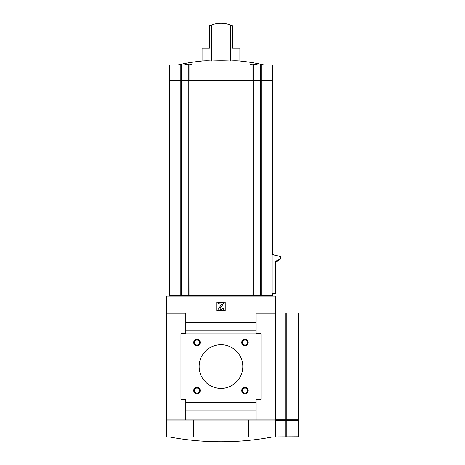 <?xml version="1.0" encoding="UTF-8"?>
<svg xmlns="http://www.w3.org/2000/svg" width="465" height="465" viewBox="0 0 465 465"><rect width="100%" height="100%" fill="white"/><g stroke="black" fill="none" stroke-linecap="round" stroke-linejoin="round"><path stroke-width="0.7" d="M250.879 65.1L250.019 64.42L252.85 64.106L259.075 65.1L252.85 64.106L250.019 64.42M211.523 61.049L211.523 24.982A26.685 26.685 0 0 1 230.431 24.982L232.529 25.883L232.529 48.116L239.888 48.116L239.888 61.049A193.394 96.697 90 0 0 230.431 61.049A193.394 193.394 0 0 0 211.523 61.049A193.394 96.697 -90 0 0 202.066 61.049A194.085 194.085 0 0 0 177.322 65.1M182.879 65.1L189.098 64.106L191.929 64.42L191.074 65.1M230.431 24.982L230.431 61.049M211.523 24.982L209.419 25.883L209.419 48.116L202.066 48.116L202.066 61.049M275.925 261.249L275.925 293.398L272.17 293.398L272.159 80.869L189.023 80.869L189.023 65.1L169.423 65.1L169.423 80.265L169.423 65.1M272.531 293.398L272.531 295.217L253.163 295.217L253.163 80.869M185.797 419.912L275.565 419.912L275.565 296.188L166.389 296.188L166.389 313.166L185.797 313.166L185.797 333.789L180.943 333.789L180.943 399.296L185.797 399.296L185.797 419.912L166.389 419.912L166.389 313.166M188.79 295.217L188.79 80.869L169.423 80.869L169.423 295.217L253.163 295.217M248.397 436.897L248.397 420.035L275.199 420.035L275.199 436.897L166.389 436.897L166.389 420.035L166.755 420.035L166.755 436.897M193.556 436.897L193.556 420.035L166.755 420.035M225.223 310.742L225.223 302.25L216.731 302.25L216.731 310.742L225.223 310.742M256.157 419.912L256.157 399.296L261.005 399.296L261.005 333.789L256.157 333.789L256.157 322.262L185.797 322.262M256.157 322.262L256.157 313.166L275.565 313.166L275.565 419.796L285.719 419.796L285.719 313.044L275.565 313.044M256.157 330.755L185.797 330.755M256.157 333.184L185.797 333.184M241.759 342.525A3.232 3.232 0 0 0 246.613 345.321A3.232 3.232 0 0 0 246.613 339.723A3.232 3.232 0 0 0 241.759 342.525M241.759 390.559A3.232 3.232 0 0 0 246.613 393.361A3.232 3.232 0 0 0 246.613 387.758A3.232 3.232 0 0 0 241.759 390.559M193.725 342.525A3.232 3.232 0 0 0 198.572 345.321A3.232 3.232 0 0 0 198.572 339.723A3.232 3.232 0 0 0 193.725 342.525M193.725 390.559A3.232 3.232 0 0 0 198.572 393.361A3.232 3.232 0 0 0 198.572 387.758A3.232 3.232 0 0 0 193.725 390.559M199.142 366.542A21.838 21.838 0 0 0 231.895 385.45A21.838 21.838 0 0 0 231.895 347.634A21.838 21.838 0 0 0 199.142 366.542M256.157 399.9L185.797 399.9M256.157 402.324L185.797 402.324M256.157 410.816L185.797 410.816M221.584 310.44A1.819 1.819 0 0 0 223.403 308.621L222.189 308.376A0.849 0.849 0 0 1 221.34 309.225L220.747 309.225A0.605 0.605 0 0 1 220.247 308.272L223.403 303.767L223.403 302.552L218.55 302.552L218.55 303.767L221.788 303.959L218.986 307.958A1.575 1.575 0 0 0 220.276 310.44L221.584 310.44M286.242 436.775L286.242 420.401L298.611 420.401L298.611 436.775L275.199 436.897M275.565 420.035L275.199 420.035M193.556 420.035L248.397 420.035M194.451 390.559A2.505 2.505 0 0 0 198.212 392.733A2.505 2.505 0 0 0 198.212 388.385A2.505 2.505 0 0 0 194.451 390.559M194.451 342.525A2.505 2.505 0 0 0 198.212 344.693A2.505 2.505 0 0 0 198.212 340.351A2.505 2.505 0 0 0 194.451 342.525M242.486 390.559A2.505 2.505 0 0 0 246.247 392.733A2.505 2.505 0 0 0 246.247 388.385A2.505 2.505 0 0 0 242.486 390.559M242.486 342.525A2.505 2.505 0 0 0 246.247 344.693A2.505 2.505 0 0 0 246.247 340.351A2.505 2.505 0 0 0 242.486 342.525M277.14 260.545L277.14 261.249L274.92 261.249L274.92 293.398M278.355 259.842L278.355 260.545L276.815 260.545L276.815 261.249M279.564 259.139L279.564 259.842L278.035 259.842L278.035 260.545M272.159 254.576L280.779 256.628L280.779 259.139L279.25 259.139L279.25 259.842M280.779 256.628L280.471 256.628L280.471 259.139M272.798 254.576L280.471 256.628M188.79 80.869L189.023 295.217M169.423 80.869L169.423 295.217M266.526 296.188L266.526 295.217M263.347 295.217L263.347 296.188M272.775 254.576L272.775 80.869L272.159 80.869M261.144 80.265L261.144 65.1L272.531 65.1L272.531 80.265L253.163 80.265L253.163 65.1L189.023 65.1M252.931 295.217L253.163 80.265M252.931 65.1L252.931 80.265L169.423 80.265M261.144 65.1L253.163 65.1M226.664 23.866L223.903 23.413M207.954 48.116L209.419 48.116M232.529 48.116L233.994 48.116M286.242 419.796L286.242 313.044L298.611 313.044L298.611 419.796L285.719 419.796M286.242 313.044L285.719 313.044M275.565 436.775L275.565 419.912M286.242 420.401L275.565 420.401M261.144 295.217L261.144 80.869M260.33 295.217L260.33 65.1M181.623 295.217L181.623 65.1M180.809 295.217L180.809 80.869M275.646 261.249L275.646 293.398M181.315 80.869L181.315 80.265M189.243 80.869L189.243 80.265M252.71 80.869L252.71 80.265M260.632 80.869L260.632 80.265M180.809 80.265L180.809 65.1M188.79 80.265L188.79 65.1M272.438 254.576L272.438 80.869M285.719 436.775L285.719 420.401M285.464 419.796L285.464 420.401M285.992 419.796L285.992 420.401M264.632 65.1A194.085 194.085 0 0 0 239.888 61.049M169.167 436.897A279 279 0 0 0 272.781 436.897M177.427 295.217L177.427 296.188M267.921 295.217L267.921 296.188M170.027 80.869L170.027 80.265M271.926 80.869L271.926 80.265M298.007 419.796L298.007 420.401"/></g></svg>
